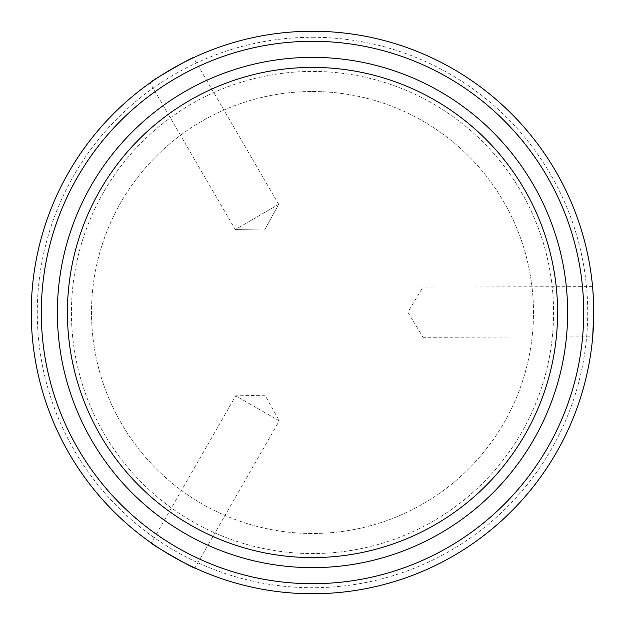 <?xml version="1.0" encoding="UTF-8"?>
<svg xmlns="http://www.w3.org/2000/svg" width="625" height="625" viewBox="0 0 625 625"><rect width="100%" height="100%" fill="white"/><g stroke="black" fill="none" stroke-linecap="round" stroke-linejoin="round"><path stroke-width="0.47" stroke-dasharray="3.12 2.34" d="M278.703 204.352L235.281 229.578L150.055 82.906C148.109 82.625 194.172 55.859 193.484 57.672L278.703 204.352L264.57 230.008L235.281 229.578L278.703 204.352L264.57 230.008L235.281 229.578L264.57 230.008L278.703 204.352M194.883 567.977C195.625 569.805 149.406 543.297 151.32 542.984L235.734 395.844L279.297 420.836L194.883 567.977M312.5 593.75A281.25 281.25 0 0 1 31.25 312.5A281.25 281.25 0 0 1 312.5 31.25A281.25 281.25 0 0 1 593.75 312.5A281.25 281.25 0 0 1 312.5 593.75A281.25 281.25 0 0 1 31.25 312.5A281.25 281.25 0 0 1 312.5 31.25A281.25 281.25 0 0 1 593.75 312.5L592.555 286.617L593.75 312.5A281.25 281.25 0 0 1 312.5 593.75A281.25 281.25 0 0 1 31.25 312.5A281.25 281.25 0 0 1 312.5 31.25A281.25 281.25 0 0 1 593.75 312.5A281.25 281.25 0 0 1 312.5 593.75M592.555 286.617L422.922 287.086L423.062 337.305L407.898 312.234L422.922 287.086L423.062 337.305L592.695 336.844L593.75 312.5M312.5 41.297A271.203 271.203 0 0 1 583.703 312.5A271.203 271.203 0 0 1 312.5 583.703A271.203 271.203 0 0 1 41.297 312.5A271.203 271.203 0 0 1 312.5 41.297M279.297 420.836L235.734 395.844L265.023 395.25L279.297 420.836M71.43 312.5A241.07 241.07 0 0 0 312.5 553.57A241.07 241.07 0 0 0 553.57 312.5A241.07 241.07 0 0 0 312.5 71.43A241.07 241.07 0 0 0 71.43 312.5A241.07 241.07 0 0 0 312.5 553.57A241.07 241.07 0 0 0 553.57 312.5A241.07 241.07 0 0 0 312.5 71.43A241.07 241.07 0 0 0 71.43 312.5M312.5 91.516A220.984 220.984 0 0 1 533.484 312.5A220.984 220.984 0 0 1 312.5 533.484A220.984 220.984 0 0 1 91.516 312.5A220.984 220.984 0 0 1 312.5 91.516A220.984 220.984 0 0 1 533.484 312.5A220.984 220.984 0 0 1 312.5 533.484A220.984 220.984 0 0 1 91.516 312.5A220.984 220.984 0 0 1 312.5 91.516M57.367 312.5A255.133 255.133 0 0 0 312.5 567.633A255.133 255.133 0 0 0 567.633 312.5A255.133 255.133 0 0 0 312.5 57.367A255.133 255.133 0 0 0 57.367 312.5M312.5 37.273A275.227 275.227 0 0 1 587.727 312.5A275.227 275.227 0 0 1 312.5 587.727A275.227 275.227 0 0 1 37.273 312.5A275.227 275.227 0 0 1 312.5 37.273"/><path stroke-width="0.94" d="M193.484 57.672C194.203 55.844 148.133 82.609 150.055 82.906M151.32 542.984C149.375 543.273 195.594 569.789 194.883 567.977M593.75 312.5A281.25 281.25 0 0 0 312.5 31.25A281.25 281.25 0 0 0 31.25 312.5A281.25 281.25 0 0 0 312.5 593.75A281.25 281.25 0 0 0 593.75 312.5L592.695 336.844M41.297 312.5A271.203 271.203 0 0 0 312.5 583.703A271.203 271.203 0 0 0 583.703 312.5A271.203 271.203 0 0 0 312.5 41.297A271.203 271.203 0 0 0 41.297 312.5M57.367 312.5A255.133 255.133 0 0 0 312.5 567.633A255.133 255.133 0 0 0 567.633 312.5A255.133 255.133 0 0 0 312.5 57.367A255.133 255.133 0 0 0 57.367 312.5M312.5 557.586A245.086 245.086 0 0 0 557.586 312.5A245.086 245.086 0 0 0 312.5 67.414A245.086 245.086 0 0 0 67.414 312.5A245.086 245.086 0 0 0 312.5 557.586"/></g></svg>
